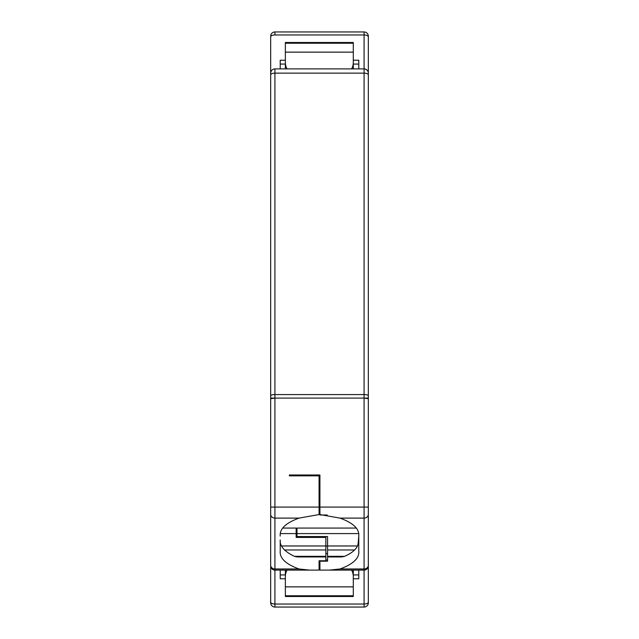 <?xml version="1.0" encoding="UTF-8"?>
<svg xmlns="http://www.w3.org/2000/svg" width="639" height="639" viewBox="0 0 639 639"><rect width="100%" height="100%" fill="white"/><g stroke="black" fill="none" stroke-linecap="round" stroke-linejoin="round"><path stroke-width="0.96" d="M353.303 60.226L358.775 60.226L358.775 68.892L358.775 64.076L353.303 64.076M285.361 64.076L280.225 64.076L280.225 68.892L280.225 60.226L285.361 60.226M270.672 36.199A4.249 4.249 0 0 1 274.914 31.95L364.086 31.95A4.249 4.249 0 0 1 368.328 36.199L368.328 73.134L368.328 36.199A4.249 4.249 0 0 0 364.086 31.95L364.086 34.969L274.914 34.969L274.914 31.95A4.249 4.249 0 0 0 270.672 36.199L270.672 602.801A4.249 4.249 -135 0 0 274.914 607.05L364.086 607.05L364.086 570.108A4.249 4.249 0 0 0 368.328 565.858L368.328 398.688L364.086 398.089L368.328 398.089L368.328 73.213M368.328 76.408L368.328 507.078L319.923 507.078L319.923 474.993L289.355 474.993L289.355 475.847L289.355 474.993M368.328 565.523L368.328 602.801A4.249 4.249 135 0 1 364.086 607.05M353.303 574.924L358.775 574.924L358.775 570.108L358.775 578.774L353.303 578.774M285.361 574.924L280.225 574.924L280.225 570.108L280.225 578.774L285.361 578.774M368.328 602.801L368.328 565.787M365.196 69.044L366.682 69.779M367.864 71.209L368.264 72.391M270.672 73.213L270.672 73.134A4.249 4.249 0 0 1 274.914 68.892L364.086 68.892A4.249 4.249 0 0 1 368.328 73.142A4.249 4.249 0 0 0 364.086 68.892L364.086 34.969A4.249 1.925 180 0 1 368.328 36.894M270.672 74.899C270.88 73.805 272.294 73.221 274.914 73.142L364.086 73.142C366.706 73.221 368.12 73.805 368.328 74.899M368.328 398.688L368.328 395.749A4.249 1.166 180 0 0 364.086 394.582L364.086 518.109L340.004 518.109C353.247 522.95 359.509 528.94 358.775 536.081L358.775 551.002C359.509 558.143 353.247 564.133 340.004 568.974L329.404 570.108L364.086 570.108L319.923 570.108L319.923 560.77M340.004 518.109L319.923 514.563L319.923 507.078M368.328 563.263L368.328 565.291A4.249 3.674 0 0 1 364.086 568.974L364.086 518.109A4.249 3.674 180 0 0 368.328 514.435M368.08 567.304L368.24 566.737M368.328 562.592L368.328 563.766M357.385 545.97L327.567 545.97L327.567 556.944L341.601 556.944L344.493 556.377C352.824 552.695 357.377 548.422 358.144 543.549L358.775 536.081M297.399 556.944L325.866 556.944L325.866 560.77L319.077 560.77L319.077 570.108L309.596 570.108L298.996 568.974C285.753 564.133 279.491 558.143 280.225 551.002L280.225 539.971C279.578 546.033 284.339 551.497 294.507 556.377L297.399 556.944L325.866 556.944L325.866 545.97L327.567 545.97L327.567 536.56L296.999 536.56L296.999 533.589L358.335 533.589M319.923 561.194L327.567 561.194L327.567 556.944M329.404 570.108L364.086 570.108L319.923 570.108L364.086 570.108L364.086 568.974L340.004 568.974M356.25 528.07L296.999 528.07L296.999 533.589M319.923 514.563L319.923 515.002L327.272 515.002M296.145 532.319L296.999 532.319L296.145 532.319M319.077 507.797L319.923 507.805M280.225 536.081C279.491 528.94 285.753 522.95 298.996 518.109L319.077 514.563L319.077 507.078L274.914 507.078L274.914 568.974L298.996 568.974M281.615 545.97L325.866 545.97L325.866 537.415L296.145 537.415L296.145 528.07L282.75 528.07M319.077 560.77L319.077 566.218M270.672 296.999L270.672 100.738M270.672 55.729L270.672 36.894A4.249 1.925 180 0 1 274.914 34.969M289.355 475.847L319.077 475.847L319.077 507.078M270.672 562.592L270.672 565.858A4.249 4.249 0 0 0 274.914 570.108L309.596 570.108M270.672 75.737L270.672 73.477M270.672 565.523L270.672 563.263M364.086 398.089L270.672 398.089L270.672 342.001M270.672 565.291A4.249 3.674 -0 0 0 274.914 568.974L274.914 570.108L319.077 570.108L274.914 570.108L274.914 604.031L364.086 604.031A4.249 1.925 -0 0 0 368.328 602.106M274.914 68.892L274.914 398.089L270.672 398.688M270.736 72.391L271.136 71.209M270.76 566.737L270.92 567.304M353.303 68.892L353.303 42.493L285.361 42.493L285.361 68.892M285.361 62.542A12.74 12.724 180 0 0 287.063 68.892M351.602 68.892A12.74 12.724 180 0 0 353.303 62.542M285.361 570.108L285.361 596.506L353.303 596.506L353.303 570.108M353.303 576.458A12.74 12.724 -0 0 0 351.602 570.108M319.923 563.734L319.077 563.734M287.063 570.108A12.74 12.724 -0 0 0 285.361 576.458M270.672 602.801A4.249 4.249 -135 0 0 274.914 607.05L274.914 604.031A4.249 1.925 0 0 1 270.672 602.106M364.086 68.892L364.086 394.575L274.914 394.575A4.249 1.166 180 0 0 270.672 395.749M364.086 570.108L319.923 570.108M325.866 553.582L327.567 553.582M344.621 556.321L327.567 556.321M354.621 549.963L327.567 549.963M325.866 559.948L327.567 559.948M296.999 534.444L296.145 534.444M298.996 518.109L274.914 518.109A4.249 3.674 180 0 1 270.672 514.435M325.866 556.321L294.379 556.321M325.866 549.963L284.379 549.963M296.145 533.589L280.665 533.589M319.923 507.693L319.077 507.693M319.923 504.387L319.077 504.387M274.914 398.089L274.914 507.078L270.672 507.078M285.361 52.134L353.303 52.134M285.361 43.228L353.303 43.228M319.923 561.513L319.077 561.513M353.303 586.866L285.361 586.866M353.303 595.772L285.361 595.772M368.328 395.749L368.328 398.089M285.361 42.493L353.303 42.493M353.303 596.506L285.361 596.506"/></g></svg>
